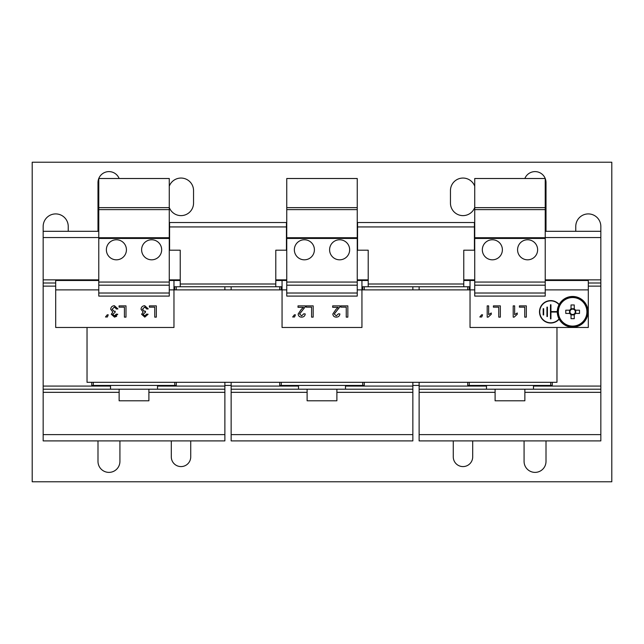 <?xml version="1.0" encoding="UTF-8"?>
<svg xmlns="http://www.w3.org/2000/svg" width="644" height="644" viewBox="0 0 644 644"><rect width="100%" height="100%" fill="white"/><g stroke="black" fill="none" stroke-linecap="round" stroke-linejoin="round"><path stroke-width="0.97" d="M572.637 326.089A14.273 14.273 0 0 1 558.364 311.817A14.273 14.273 0 0 1 572.637 297.544A14.273 14.273 0 0 1 586.909 311.817A14.273 14.273 0 0 1 572.637 326.089M572.637 326.701A14.884 14.884 0 0 1 557.752 311.817A14.884 14.884 0 0 1 572.637 296.932A14.884 14.884 0 0 1 587.521 311.817A14.884 14.884 0 0 1 572.637 326.701M546.007 440.899L546.007 461.418A10.964 10.964 0 0 1 535.043 472.382A10.964 10.964 0 0 1 524.079 461.418L524.079 440.899M169.267 186.213A12.534 12.534 0 0 1 193.546 190.576L193.546 203.102A12.534 12.534 0 0 1 169.267 207.465M474.733 207.465A12.534 12.534 0 0 1 450.454 203.102L450.454 190.576A12.534 12.534 0 0 1 474.733 186.213M190.729 440.899L190.729 456.878A9.708 9.708 0 0 1 181.012 466.586A9.708 9.708 0 0 1 171.304 456.878L171.304 440.899M472.696 440.899L472.696 456.878A9.708 9.708 0 0 1 462.988 466.586A9.708 9.708 0 0 1 453.271 456.878L453.271 440.899M119.921 440.899L119.921 461.418A10.964 10.964 0 0 1 108.957 472.382A10.964 10.964 0 0 1 97.993 461.418L97.993 440.899M486.478 385.442L486.478 389.201L533.474 389.201L533.474 385.442M110.527 385.442L110.527 389.201L157.522 389.201L157.522 385.442M298.502 385.442L298.502 389.201L345.498 389.201L345.498 385.442M495.099 389.201L495.099 400.793L524.86 400.793L524.86 389.201M119.14 389.201L119.14 400.793L148.901 400.793L148.901 389.201M307.116 389.201L307.116 400.793L336.884 400.793L336.884 389.201M151.646 239.761A10.022 10.022 0 0 0 141.616 249.783A10.022 10.022 0 0 0 151.646 259.814A10.022 10.022 0 0 0 161.668 249.783A10.022 10.022 0 0 0 151.646 239.761M116.395 239.761A10.022 10.022 0 0 0 106.373 249.783A10.022 10.022 0 0 0 116.395 259.814A10.022 10.022 0 0 0 126.425 249.783A10.022 10.022 0 0 0 116.395 239.761M572.637 296.465A15.351 15.351 0 0 1 587.988 311.817A15.351 15.351 0 0 1 572.637 327.168A15.351 15.351 0 0 1 557.285 311.817A15.351 15.351 0 0 1 572.637 296.465M559.161 304.467A11.198 11.198 0 0 0 539.503 311.817A11.198 11.198 0 0 0 559.161 319.166M527.605 239.761A10.022 10.022 0 0 0 517.575 249.783A10.022 10.022 0 0 0 527.605 259.814A10.022 10.022 0 0 0 537.627 249.783A10.022 10.022 0 0 0 527.605 239.761M492.354 239.761A10.022 10.022 0 0 0 482.332 249.783A10.022 10.022 0 0 0 492.354 259.814A10.022 10.022 0 0 0 502.384 249.783A10.022 10.022 0 0 0 492.354 239.761M339.621 239.761A10.022 10.022 0 0 0 329.599 249.783A10.022 10.022 0 0 0 339.621 259.814A10.022 10.022 0 0 0 349.652 249.783A10.022 10.022 0 0 0 339.621 239.761M304.379 239.761A10.022 10.022 0 0 0 294.348 249.783A10.022 10.022 0 0 0 304.379 259.814A10.022 10.022 0 0 0 314.401 249.783A10.022 10.022 0 0 0 304.379 239.761M559.04 318.941A10.964 10.964 0 0 1 539.744 311.817A10.964 10.964 0 0 1 559.04 304.692M569.811 313.435L570.512 313.435A2.665 2.665 0 0 1 570.512 310.207L569.811 310.207A3.252 3.252 0 0 1 571.027 308.991L571.027 304.958L574.255 304.958L574.255 308.991A3.252 3.252 0 0 1 575.462 310.207L579.495 310.207L579.495 313.435L575.462 313.435A3.252 3.252 0 0 1 574.255 314.642L574.255 318.675L571.027 318.675L571.027 314.642A3.252 3.252 0 0 1 569.811 313.435L565.778 313.435L565.778 310.207L569.811 310.207M571.027 308.991L571.027 309.692A2.665 2.665 0 0 0 570.512 310.207M571.027 309.627L571.027 309.692A2.665 2.665 0 0 1 574.255 309.692L574.255 308.991M575.462 310.207L574.762 310.207A2.665 2.665 0 0 0 574.255 309.692M574.762 310.207A2.665 2.665 0 0 1 574.762 313.435L575.462 313.435M611.8 162.216L611.8 481.784L32.2 481.784L32.2 162.216L611.8 162.216M524.86 178.509A10.964 10.964 0 0 1 546.007 182.582L546.007 231.301M224.877 382.311L224.877 440.899L43.164 440.899L43.164 226.447A12.534 12.534 0 0 1 55.698 213.913A12.534 12.534 0 0 1 68.232 226.447L68.232 231.301M97.993 231.301L97.993 182.582A10.964 10.964 0 0 1 119.14 178.509M575.768 231.301L575.768 226.447A12.534 12.534 0 0 1 588.302 213.913A12.534 12.534 0 0 1 600.836 226.447L600.836 231.301L545.226 231.301M419.123 385.442L412.852 385.442M231.148 385.442L224.877 385.442M600.836 231.301L600.836 440.899L419.123 440.899L419.123 382.311M419.123 289.889L419.123 286.757M224.877 289.889L224.877 286.757M412.852 382.311L412.852 440.899L231.148 440.899L231.148 382.311M231.148 289.889L231.148 286.757M412.852 289.889L412.852 286.757M600.836 237.564L545.226 237.564M600.836 279.858L545.226 279.858M474.733 279.858L463.769 279.858M600.836 282.998L588.302 282.998M600.836 286.129L588.302 286.129M467.713 286.757L467.713 289.889M550.709 382.311L550.709 385.442L552.246 385.442L552.246 382.311M467.713 382.311L467.713 385.442L550.709 385.442M600.836 386.07L533.474 386.07M486.478 386.07L419.123 386.07M600.836 389.201L533.474 389.201M486.478 389.201L419.123 389.201M600.836 392.333L524.86 392.333M495.099 392.333L419.123 392.333M600.836 434.628L419.123 434.628M98.774 231.301L43.164 231.301M98.774 237.564L43.164 237.564M180.231 279.858L169.267 279.858M98.774 279.858L43.164 279.858M55.698 282.998L43.164 282.998M55.698 286.129L43.164 286.129M176.287 289.889L176.287 286.757M174.749 382.311L174.749 385.442L176.287 385.442L176.287 382.311M91.754 382.311L91.754 385.442L174.749 385.442M224.877 386.07L157.522 386.07M110.527 386.07L43.164 386.07M224.877 389.201L157.522 389.201M110.527 389.201L43.164 389.201M224.877 392.333L148.901 392.333M119.14 392.333L43.164 392.333M224.877 434.628L43.164 434.628M368.215 279.858L357.243 279.858M286.757 279.858L275.785 279.858M279.729 286.757L279.729 289.889M364.271 289.889L364.271 286.757M362.725 382.311L362.725 385.442L364.271 385.442L364.271 382.311M279.729 382.311L279.729 385.442L362.725 385.442M412.852 386.07L345.498 386.07M298.502 386.07L231.148 386.07M412.852 389.201L345.498 389.201M298.502 389.201L231.148 389.201M412.852 392.333L336.884 392.333M307.116 392.333L231.148 392.333M412.852 434.628L231.148 434.628M463.769 280.486L470.031 280.486L470.031 289.889L361.944 289.889L361.944 280.486L368.215 280.486M275.785 280.486L282.056 280.486L282.056 289.889L173.969 289.889L173.969 280.486L180.231 280.486M469.251 286.757L469.251 289.889M556.971 327.482L556.971 382.311L87.029 382.311L87.029 327.482M469.251 382.311L469.251 385.442M174.749 289.889L174.749 286.757M93.291 382.311L93.291 385.442M281.275 286.757L281.275 289.889M362.725 289.889L362.725 286.757M281.275 382.311L281.275 385.442M173.969 286.757L282.056 286.757M361.944 286.757L470.031 286.757M286.757 289.889L282.056 289.889L282.056 327.482L361.944 327.482L361.944 289.889L357.243 289.889M275.785 286.757L275.785 250.202L286.443 250.202L286.443 226.938L169.581 226.938L169.581 250.202L180.231 250.202L180.231 286.757M98.774 280.486L55.698 280.486L55.698 327.482L173.969 327.482L173.969 289.889L169.267 289.889M474.733 289.889L470.031 289.889L470.031 327.482L588.302 327.482L588.302 280.486L545.226 280.486M463.769 286.757L463.769 250.202L474.419 250.202L474.419 226.938L357.557 226.938L357.557 250.202L368.215 250.202L368.215 286.757M282.056 280.486L286.757 280.486M357.243 280.486L361.944 280.486M470.031 280.486L474.733 280.486M169.267 280.486L173.969 280.486M169.267 207.65L169.267 178.509L98.774 178.509L98.774 296.095L169.267 296.095L169.267 207.65L98.774 207.65M545.226 207.65L545.226 178.509L474.733 178.509L474.733 296.095L545.226 296.095L545.226 207.65L474.733 207.65M357.243 207.65L357.243 178.509L286.757 178.509L286.757 296.095L357.243 296.095L357.243 207.65L286.757 207.65M169.581 226.938L169.581 222.51L286.443 222.51L286.443 226.938M357.557 226.938L357.557 222.51L474.419 222.51L474.419 226.938M338.181 307.309L335.943 309.402L332.819 314.022C333.053 316.043 334.204 317.081 336.281 317.13C338.406 317.098 339.605 316.035 339.895 313.95L338.446 313.805L336.313 315.834L334.26 314.006L339.887 306.866L340.04 305.868L332.674 305.868L332.674 307.309L338.181 307.309L335.943 309.402M294.397 314.819L292.666 316.985L294.541 316.985L295.411 314.819L294.397 314.819M340.901 305.868L340.901 307.164L346.247 307.164L346.247 317.13L347.841 317.13L347.841 305.868L340.901 305.868M306.246 305.868L306.246 307.164L311.583 307.164L311.583 317.13L313.177 317.13L313.177 305.868L306.246 305.868M303.525 307.309L301.279 309.402L298.156 314.022C298.389 316.043 299.541 317.081 301.617 317.13C303.743 317.098 304.942 316.035 305.232 313.95L303.791 313.805L301.65 315.834L299.597 314.006L305.224 306.866L305.377 305.868L298.011 305.868L298.011 307.309L303.525 307.309L301.279 309.402M149.4 305.868L149.4 307.164L154.745 307.164L154.745 317.13L156.331 317.13L156.331 305.868L149.4 305.868M107.226 314.819L105.495 316.985L107.371 316.985L108.24 314.819L107.226 314.819M141.6 314.264L143.137 312.034L141.02 309.257C141.253 307.035 142.493 305.86 144.739 305.723C142.493 305.86 141.253 307.035 141.02 309.257L143.137 312.034L141.6 314.264L144.803 317.13L148.096 314.24L146.655 314.095L144.755 315.834L143.04 314.216L145.367 312.509L145.512 311.205L144.578 311.366L142.469 309.265L144.691 307.019L146.8 309.039L148.241 308.895L144.739 305.723L148.241 308.895M110.696 309.257C110.929 307.035 112.169 305.86 114.407 305.723C112.169 305.86 110.929 307.035 110.696 309.257L112.805 312.034L111.267 314.264L114.479 317.13L117.772 314.24L116.323 314.095L114.431 315.834L112.716 314.216L115.035 312.509L115.187 311.205L114.246 311.366L112.137 309.265L114.358 307.019L116.467 309.039L117.916 308.895L114.407 305.723L117.916 308.895M119.068 305.868L119.068 307.164L124.413 307.164L124.413 317.13L125.999 317.13L125.999 305.868L119.068 305.868M169.267 209.614L98.774 209.614M169.267 237.725L98.774 237.725M169.267 238.441L98.774 238.441M169.267 282.056L98.774 282.056M169.267 285.187L98.774 285.187M169.267 293.02L98.774 293.02M519.41 305.868L519.41 307.164L524.755 307.164L524.755 317.13L526.341 317.13L526.341 305.868L519.41 305.868M481.575 314.819L479.836 316.985L481.72 316.985L482.581 314.819L481.575 314.819M513.204 317.13L514.129 317.13L517.245 314.312L517.245 312.984L514.645 314.642L514.645 305.868L513.204 305.868L513.204 317.13M487.202 317.13L488.136 317.13L491.251 314.312L491.251 312.984L488.651 314.642L488.651 305.868L487.202 305.868L487.202 317.13M493.417 305.868L493.417 307.164L498.762 307.164L498.762 317.13L500.348 317.13L500.348 305.868L493.417 305.868M545.226 209.614L474.733 209.614M545.226 237.725L474.733 237.725M545.226 238.441L474.733 238.441M545.226 282.056L474.733 282.056M545.226 285.187L474.733 285.187M545.226 293.02L474.733 293.02M357.243 209.614L286.757 209.614M357.243 237.725L286.757 237.725M357.243 238.441L286.757 238.441M357.243 282.056L286.757 282.056M357.243 285.187L286.757 285.187M357.243 293.02L286.757 293.02M337.287 310.078L334.26 314.006M336.313 315.834L338.446 313.805M336.281 317.13C334.204 317.081 333.053 316.043 332.819 314.022M302.632 310.078L299.597 314.006M301.65 315.834L303.791 313.805M301.617 317.13C299.541 317.081 298.389 316.043 298.156 314.022M146.8 309.039L144.691 307.019L142.469 309.265M145.158 312.493L143.04 314.216M148.096 314.24L144.803 317.13M116.467 309.039L114.358 307.019L112.137 309.265M115.727 315.351L116.323 314.095M116.685 316.341L114.479 317.13M514.645 314.642L517.245 312.984M488.651 314.642L491.251 312.984M543.19 308.685L543.19 314.948L543.657 314.948L543.657 308.685L543.19 308.685M546.949 307.116L546.949 316.518L547.416 316.518L547.416 307.116L546.949 307.116M557.285 311.583L550.942 311.583L550.942 304.765L550.475 304.765L550.475 318.869L550.942 318.869L550.942 312.05L557.285 312.05M569.554 310.207L569.554 313.435M570.512 313.435A2.665 2.665 0 0 0 571.027 313.942L571.027 314.642M571.027 314.9L574.255 314.9M574.255 314.642L574.255 314.006M571.027 313.942A2.665 2.665 0 0 0 574.762 313.435M575.72 313.435L575.72 310.207M574.255 308.734L571.027 308.734M275.785 284.004L180.231 284.004M463.769 284.004L368.215 284.004M55.698 289.889L98.774 289.889M545.226 289.889L588.302 289.889"/></g></svg>
